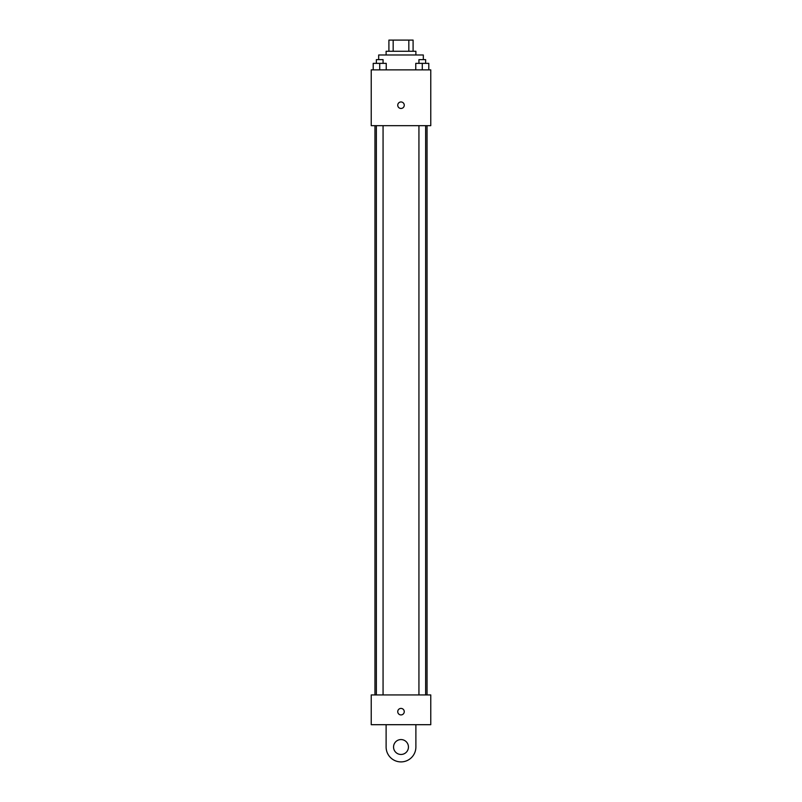 <?xml version="1.0" encoding="UTF-8"?>
<svg xmlns="http://www.w3.org/2000/svg" width="802" height="802" viewBox="0 0 802 802"><rect width="100%" height="100%" fill="white"/><g stroke="black" fill="none" stroke-linecap="round" stroke-linejoin="round"><path stroke-width="1.2" d="M393.17 51.258L393.17 40.1L388.91 40.1L388.91 51.258L388.91 40.1M393.17 40.1L413.09 40.1L413.09 51.258M408.83 51.258L408.83 40.1M386.113 54.987L386.113 51.258L415.887 51.258L415.887 54.987M423.326 59.629L423.326 54.987L378.674 54.987L378.674 59.629M371.236 69.864L430.764 69.864L430.764 125.673L371.236 125.673L371.236 69.864M401 108.471A3.258 3.258 0 0 1 398.183 103.578A3.258 3.258 0 0 1 403.817 103.578A3.258 3.258 0 0 1 401 108.471M371.236 694.933L430.764 694.933L430.764 724.697L371.236 724.697L371.236 694.933L430.764 694.933M415.767 69.864L415.767 63.358L428.789 63.358L428.789 69.864L428.789 63.358M422.283 69.864L422.283 63.358M425.631 63.358L425.631 59.629L418.935 59.629L418.935 63.358M373.211 69.864L373.211 63.358L386.233 63.358L386.233 69.864L386.233 63.358M379.717 69.864L379.717 63.358M383.065 63.358L383.065 59.629L376.369 59.629L376.369 63.358M397.742 711.675A3.258 3.258 0 0 1 402.624 708.848A3.258 3.258 0 0 1 402.624 714.492A3.258 3.258 0 0 1 397.742 711.675M415.887 724.697L415.887 747.013A14.887 14.887 0 0 1 401 761.9A14.887 14.887 0 0 1 386.113 747.013L386.113 724.697M401 754.461A7.439 7.439 0 0 1 394.554 743.294A7.439 7.439 0 0 1 407.446 743.294A7.439 7.439 0 0 1 401 754.461M427.045 694.933L427.045 125.673M374.955 694.933L374.955 125.673M418.935 125.673L418.935 694.933M425.631 125.673L425.631 694.933M383.065 694.933L383.065 125.673M376.369 694.933L376.369 125.673"/></g></svg>
